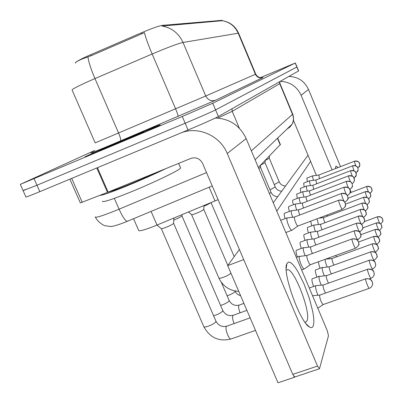 <?xml version="1.0" encoding="UTF-8"?>
<svg xmlns="http://www.w3.org/2000/svg" width="403" height="403" viewBox="0 0 403 403"><rect width="100%" height="100%" fill="white"/><g stroke="black" fill="none" stroke-linecap="round" stroke-linejoin="round"><path stroke-width="0.6" d="M218.099 199.656L153.357 226.557C143.614 230.279 138.697 231.524 138.607 230.279L133.569 218.728M222.068 20.331L162.449 25.349C158.822 25.918 151.84 28.391 141.508 32.764L87.532 56.082C79.069 59.961 75.054 62.258 75.487 62.974M280.382 144.526L258.358 167.462M109.722 146.853C132.481 137.287 159.24 125.64 160.233 124.89C160.394 124.552 151.876 127.998 134.673 135.227C113.233 144.244 87.033 155.623 84.978 156.832C84.076 157.477 92.322 154.153 109.722 146.853C132.481 137.287 159.24 125.64 160.233 124.89C160.394 124.552 151.876 127.998 134.673 135.227C113.233 144.244 87.033 155.623 84.978 156.832C84.076 157.477 92.322 154.153 109.722 146.853M238.652 33.313L238.611 33.222C235.352 26.124 229.896 21.953 222.239 20.709L222.164 20.714C229.624 21.999 234.974 26.175 238.213 33.232L183.012 42.456C177.945 43.589 167.658 47.443 152.148 54.007C148.173 44.627 145.604 37.504 144.44 32.643L91.254 55.69L85.169 57.866C78.691 60.218 75.467 61.966 75.497 63.11M25.313 189.516L23.102 190.634L36.96 185.239L185.168 123.232C198.226 117.777 212.91 111.324 215.575 109.878L296.991 66.948M222.164 20.714L162.117 26.084C171.764 27.772 178.731 33.232 183.012 42.456L205.732 96L255.749 74.127C258.127 78.484 262.378 77.714 261.663 77.774M94.725 150.425L20.306 184.357L182.277 116.472L212.764 103.254L295.218 63.059L260.328 77.663M23.152 190.74L25.893 196.901C25.208 197.53 29.847 195.782 39.811 191.662L188.055 129.983C201.117 124.557 215.761 118.039 218.381 116.497L298.633 70.913M20.336 184.428L23.102 190.634L36.96 185.239L185.168 123.232C198.226 117.777 212.91 111.324 215.575 109.878L296.996 66.963L295.349 62.989M318.778 175.058L312.642 175.889C312.421 176.479 312.723 177.95 313.544 180.302M357.965 168.142L359.874 165.159L359.602 163.376C358.484 161.291 356.781 160.57 354.489 161.21L318.758 175.058L319.473 178.63M269.275 158.228L265.164 160.48L265.013 162.736L260.731 165.023M329.488 257.739L329.886 258.701M335.759 255.452L336.414 256.928M325.286 259.27L325.246 259.361C325.035 260.65 325.609 263.003 326.964 266.413L327.196 266.952M325.72 259.114L332.027 258.63C331.896 259.562 332.314 261.26 333.296 263.723L333.931 265.093M321.131 217.277L321.347 217.847M327.115 215.021L327.553 216.134M323.71 217.585L323.579 217.696C323.428 218.481 323.821 220.048 324.758 222.406L324.878 222.688M317.02 218.824L318.491 224.476M315.922 180.01L309.61 180.866C309.373 181.501 309.69 183.058 310.562 185.541M356.126 172.998L358.181 169.88L357.899 168.046C356.751 165.905 354.998 165.159 352.64 165.814L315.902 180.015L316.657 183.798M102.518 201.137C101.989 202.774 110.82 199.969 129.01 192.72C152.797 183.143 180.106 169.975 180.594 167.996L180.408 167.567M99.884 195.379C102.176 195.425 110.941 192.377 126.184 186.226C141.257 180.045 154.566 174.131 166.112 168.499M126.638 139.448L99.581 150.621L115.112 144.339L144.098 131.796L129.962 137.418L105.102 148.108M101.632 149.644L104.009 148.949M313.378 325.564C312.678 327.659 311.383 328.148 309.489 327.019C300.034 322.607 282.08 272.226 286.81 263.753L288.372 262.026L290.296 262.388L292.679 264.328L295.404 267.718L298.336 272.373L304.27 284.533L309.413 298.578L312.839 311.987L313.68 317.665L313.866 322.274L313.378 325.564M304.9 322.168L305.877 322.153L307.116 320.637C311.071 311.564 293.434 266.741 287.132 269.814L286.286 270.443M181.405 132.748C198.422 126.018 220.124 135.746 227.247 153.488L317.519 366.07L319.478 368.745L328.48 335.79L327.307 330.727L246.162 138.582L227.247 153.488M215.353 118.024C229.579 118.618 239.845 125.474 246.162 138.582M319.478 368.745L294.795 377.012L292.764 374.382L202.623 163.452C199.959 158.575 196.054 156.888 190.916 158.389L107.48 192.392L80.333 202.905L69.875 179.154M335.568 168.53L335.739 166.52C336.107 165.855 336.843 166.212 337.951 167.603M280.271 81.371C289.974 81.789 296.92 86.428 301.117 95.284L332.107 169.875M288.961 76.439C298.064 76.822 304.577 81.164 308.502 89.466L340.49 166.615M349.935 189.4L351.169 192.372M316.415 175.35L293.439 120.28M285.123 218.597C284.256 215.922 283.994 214.2 284.337 213.444L284.533 213.288M289.419 211.424C288.613 208.91 288.367 207.303 288.679 206.613L288.855 206.472M297.424 257.008C296.25 253.754 295.832 251.578 296.17 250.48L296.396 250.263M301.353 248.429C300.265 245.367 299.872 243.336 300.18 242.339L300.386 242.143M305.036 240.415C304.018 237.523 303.655 235.624 303.938 234.712L304.124 234.536M313.655 286.457C312.27 282.901 311.715 280.428 311.993 279.037L312.229 278.77M293.449 204.714C292.694 202.346 292.462 200.845 292.749 200.21L292.91 200.084M297.233 198.422L296.719 194.08M300.794 192.513L300.3 188.438M304.149 186.947L303.681 183.113M307.318 181.703L306.869 178.091M308.491 232.904C307.544 230.173 307.197 228.395 307.459 227.559L307.635 227.398M311.746 225.856L310.688 221.207M316.97 277.062C315.68 273.702 315.161 271.39 315.418 270.126L315.635 269.884M320.078 268.272C318.874 265.088 318.39 262.922 318.627 261.774L318.672 261.683M294.417 376.941L294.286 377.334L277.984 382.79L227.695 265.602L239.387 249.482M273.269 202.764L308.018 155.22M294.286 377.334L293.908 376.447M276.806 211.147L310.592 161.391M227.695 265.602L243.724 259.628M320.793 224.224L313.972 225.116C313.725 226.174 314.219 228.31 315.458 231.529M363.602 217.429C365.919 215.409 366.816 214.139 366.287 213.625L365.969 211.918C364.735 209.62 362.846 208.809 360.307 209.484L320.652 224.345C320.491 225.171 320.894 226.798 321.856 229.231L322.042 229.66M312.894 185.259L306.396 186.136C306.139 186.826 306.476 188.483 307.403 191.098M350.716 170.64L312.874 185.259L313.67 189.284M260.514 167.346L258.812 168.53M309.685 190.826L302.98 191.727C302.708 192.478 303.066 194.241 304.053 197.007M348.64 175.819L309.559 190.911C309.373 191.531 309.69 192.931 310.506 195.112M306.275 196.745L299.358 197.672C299.056 198.493 299.439 200.372 300.492 203.298M346.429 181.325L306.139 196.84C305.932 197.52 306.27 199.011 307.146 201.319M370.82 251.855C370.478 252.958 373.526 260.67 374.13 260.232C376.75 257.975 377.737 256.57 377.087 256.006L376.76 254.434C375.465 252.036 373.49 251.18 370.82 251.855L329.407 266.736L322.244 267.652C322.017 269.013 322.601 271.461 323.997 274.982L324.334 275.753M329.382 266.741L329.241 266.912C329.095 267.894 329.528 269.657 330.541 272.206L331.296 273.803M326.45 275.551L319.04 276.498C318.793 277.939 319.393 280.483 320.838 284.13L321.297 285.163M369.224 260.288C368.861 261.466 371.994 269.416 372.639 268.952C375.903 267.355 375.818 264.428 375.702 264.58L375.359 262.958C374.024 260.479 371.979 259.587 369.224 260.288L326.269 275.748C326.108 276.79 326.551 278.624 327.594 281.254L328.5 283.113M181.914 215.746L181.904 215.907C180.947 216.834 178.423 218.139 174.338 219.811L173.784 220.023M367.511 269.31C367.128 270.574 370.357 278.775 371.042 278.282C374.427 276.639 374.337 273.602 374.216 273.758L373.863 272.08C372.483 269.516 370.362 268.594 367.511 269.31L323.292 284.976L315.912 285.656L315.62 285.954C315.348 287.485 315.957 290.14 317.453 293.913L318.058 295.243M323.256 284.986L323.09 285.193C322.914 286.301 323.367 288.216 324.45 290.936L325.523 293.082M173.597 223.217L173.587 223.393C172.57 224.39 169.94 225.756 165.698 227.488C162.998 228.521 161.522 228.904 161.265 228.632L156.999 225.086M319.901 295.082L319.68 295.318C319.488 296.497 319.952 298.497 321.075 301.318C322.017 303.464 322.743 304.532 323.266 304.517L323.297 304.502M317.69 231.287L310.653 232.204C310.381 233.367 310.909 235.644 312.234 239.044M361.592 224.37L361.718 224.411C364.206 222.34 365.168 221.015 364.614 220.436L364.287 218.678C363.012 216.305 361.063 215.464 358.438 216.159L317.539 231.418C317.363 232.289 317.771 233.982 318.768 236.49L319.03 237.085M314.385 238.818L307.111 239.76C306.814 241.039 307.383 243.477 308.809 247.069L308.809 247.069M356.448 223.282C356.015 224.264 359.179 232.234 359.834 231.811C362.403 229.67 363.4 228.305 362.826 227.705L362.488 225.887C361.169 223.438 359.159 222.567 356.448 223.282L314.219 238.959C314.028 239.886 314.446 241.644 315.478 244.238L315.821 245.019M310.834 246.863L303.328 247.835C303.006 249.19 303.585 251.729 305.061 255.442L305.157 255.663M310.854 246.858L310.673 247.019C310.461 247.996 310.889 249.83 311.957 252.51L312.406 253.507M210.744 202.739C209.53 203.656 207.258 204.795 203.943 206.155M203.752 209.293L203.747 209.454C202.81 210.391 200.271 211.706 196.14 213.394C193.369 214.456 191.838 214.854 191.551 214.592L188.463 212.003M307.051 255.472L299.273 256.474C298.93 257.915 299.52 260.565 301.046 264.413C302.381 267.446 303.429 268.962 304.189 268.972L304.305 268.902M307.076 255.472L306.874 255.648C306.648 256.686 307.086 258.595 308.189 261.376C309.151 263.572 309.897 264.675 310.431 264.685L304.24 268.952M302.638 203.052L295.495 204.004C295.172 204.905 295.575 206.91 296.709 210.018M344.071 187.194L302.492 203.152C302.27 203.903 302.628 205.495 303.57 207.938M298.759 209.782L291.369 210.759C291.021 211.756 291.455 213.902 292.669 217.197M341.558 193.465L298.598 209.892C298.356 210.719 298.744 212.431 299.756 215.021M294.583 216.98L286.961 217.988C286.568 219.247 287.127 221.776 288.629 225.569C289.994 228.662 291.067 230.234 291.848 230.279L291.984 230.199M294.608 216.98L294.432 217.106C294.17 218.013 294.583 219.837 295.671 222.577C296.653 224.814 297.419 225.957 297.968 225.997L298.008 225.982M151.095 211.424L157.019 225.076M90.801 54.642L91.254 55.69M221.71 20.215L221.937 20.755M162.449 25.349L162.752 26.054M141.508 32.764L141.962 33.822M209.147 187.219L215.026 200.961M277.44 138.259L280.241 144.944M178.005 116.527C178.247 115.842 177.446 113.283 175.602 108.855L152.148 54.007L90.055 80.701C77.235 86.454 71.271 89.612 72.162 90.181L95.179 142.899L205.732 96C207.973 100.13 211.278 101.526 215.64 100.196L120.547 140.864C98.574 150.178 85.144 155.573 93.42 151.81M87.945 56.934C88.615 61.966 90.952 69.175 94.962 78.565L118.603 133.04C120.432 137.448 121.081 140.058 120.547 140.864M255.749 74.132L238.611 33.222L238.213 33.232L255.411 74.283C257.114 77.452 259.658 78.514 263.043 77.472L215.64 100.196M261.925 77.814L263.043 77.472M34.104 178.806L39.811 191.662M182.277 116.472L188.055 129.983M212.764 103.254L218.381 116.497M295.218 63.059L298.517 71.014M95.279 216.819C95.043 218.119 101.319 216.245 114.099 211.207L119.061 209.172L114.341 198.367M239.362 128.265L232.204 111.324L217.776 118.099M127.56 221.237L127.328 221.333C125.388 221.035 122.638 216.985 119.061 209.172L206.532 172.595M251.336 150.833L292.513 114.356L279.717 83.673L232.204 111.324L232.022 108.755M286.951 129.121L289.928 127.066L292.104 124.164C293.691 120.981 293.827 117.711 292.513 114.356L292.679 113.994M279.949 83.466L279.717 83.673L279.596 81.754M380.659 223.877C382.638 221.902 383.369 220.733 382.85 220.381L382.568 219.025C381.46 216.96 379.762 216.23 377.465 216.834C377.616 218.32 378.341 220.421 379.646 223.131M377.465 216.834L377.53 216.733C380.382 216.859 381.903 217.323 382.094 218.114L382.85 220.381L382.659 221.61M370.15 193.324C371.833 191.511 372.468 190.458 372.05 190.176L371.768 188.654C370.669 186.609 368.992 185.889 366.73 186.503C366.75 187.466 367.314 189.229 368.433 191.798M366.73 186.503L366.79 186.433C369.616 186.539 371.118 186.982 371.299 187.758L372.05 190.176L371.702 191.621M354.489 161.21C354.439 161.92 354.907 163.472 355.899 165.875M354.544 161.155C357.416 161.25 358.942 161.684 359.118 162.459L359.874 165.159L359.269 166.892M279.203 181.834L274.267 184.609M379.419 230.345C381.581 228.32 382.387 227.101 381.832 226.677L381.54 225.287C380.402 223.161 378.649 222.411 376.291 223.025C376.493 224.783 377.289 227.04 378.684 229.796M376.291 223.025L376.362 222.919C379.268 223.035 380.83 223.509 381.052 224.335L381.832 226.677L381.636 227.937M378.085 237.201C380.452 235.135 381.339 233.856 380.749 233.352L380.452 231.921C379.278 229.735 377.475 228.954 375.047 229.589C375.359 231.826 376.261 234.274 377.747 236.939M375.047 229.589L375.122 229.468C378.105 229.589 379.712 230.078 379.938 230.924L380.749 233.352L380.553 234.642M373.727 236.556L373.808 236.425C376.886 236.556 378.538 237.065 378.77 237.936L379.606 240.44L379.299 238.964C378.085 236.712 376.231 235.906 373.727 236.556C374.342 239.845 375.374 242.465 376.835 244.409C379.294 242.289 380.215 240.964 379.606 240.44L379.399 241.76M372.322 243.961L372.407 243.82C375.541 243.936 377.243 244.455 377.515 245.377L378.387 247.976L378.069 246.455C376.82 244.132 374.901 243.301 372.322 243.961C371.994 244.989 374.956 252.48 375.525 252.066C378.059 249.88 379.016 248.52 378.387 247.976L378.18 249.326M368.674 198.83C370.488 196.961 371.173 195.863 370.73 195.531L370.443 193.969C369.314 191.863 367.586 191.128 365.264 191.757C365.294 192.841 365.909 194.73 367.108 197.425M365.264 191.757L365.325 191.677C368.307 191.818 369.858 192.281 369.984 193.072L370.73 195.531L370.377 197.012M367.098 204.664C369.062 202.739 369.808 201.591 369.334 201.208L369.042 199.601C367.879 197.435 366.1 196.674 363.708 197.319C363.753 198.558 364.428 200.588 365.717 203.409M363.708 197.319L363.778 197.233C366.841 197.379 368.438 197.863 368.569 198.679L369.334 201.208L368.977 202.724M365.41 210.85C367.541 208.88 368.357 207.671 367.858 207.228L367.551 205.57C366.352 203.344 364.524 202.558 362.06 203.218C362.136 204.664 362.871 206.855 364.267 209.797M362.06 203.218L362.131 203.122C365.264 203.263 366.906 203.757 367.062 204.608L367.858 207.228L367.491 208.779M352.64 165.814C352.585 166.61 353.099 168.278 354.166 170.822M352.701 165.754C355.401 165.734 356.897 166.096 357.189 166.842L357.874 167.915L358.181 169.88L357.562 171.653M275.239 186.921L270.015 189.868M97.435 167.683L108.13 192.13C111.485 191.36 118.296 188.891 128.567 184.73C139.085 180.423 148.838 176.141 157.825 171.874M292.764 374.382L317.519 366.07M107.48 192.392L96.791 167.955M71.694 178.398L82.232 202.331M308.502 89.466L301.117 95.284M360.307 209.484C360.433 211.232 361.254 213.62 362.776 216.648M360.388 209.384C363.592 209.525 365.284 210.039 365.461 210.915L366.287 213.625L365.909 215.217M354.166 178.146L356.383 174.887L356.096 172.998C354.912 170.791 353.104 170.026 350.675 170.696C350.63 171.597 351.184 173.391 352.338 176.086M350.675 170.696L350.741 170.63C353.763 170.726 355.375 171.184 355.577 172.016L356.383 174.887L355.753 176.705M271.043 192.312L269.411 193.626M352.076 183.617L353.27 182.771L354.161 181.446L354.479 180.201L354.177 178.257C352.957 175.98 351.094 175.189 348.595 175.879C348.555 176.912 349.159 178.856 350.419 181.713M348.595 175.879L348.666 175.809C351.779 175.91 353.441 176.388 353.653 177.244L354.479 180.201L353.834 182.065M349.839 189.44C352.021 187.551 352.887 186.357 352.449 185.854L352.141 183.854C350.877 181.506 348.958 180.685 346.379 181.395C346.348 182.594 347.023 184.71 348.399 187.743M346.379 181.395L346.459 181.315C349.391 181.295 351.023 181.693 351.351 182.504L352.121 183.713L352.449 185.854L351.794 187.768M370.921 251.699C374.155 251.83 375.913 252.369 376.19 253.321L377.087 256.006L376.876 257.391M235.075 291.042L234.949 291.671C233.816 292.88 231.639 294.104 228.425 295.354L227.116 295.787M369.329 260.111C375.873 260.142 374.594 262.459 375.173 262.444L375.702 264.58L375.485 266.005M229.106 300.406L228.969 301.096C227.776 302.381 225.519 303.661 222.204 304.94L220.592 305.454M221.287 282.246L229.186 300.598C231.508 304.618 234.853 306.119 239.221 305.086L238.813 305.519C238.369 307.076 238.788 309.504 240.072 312.814M367.632 269.118C374.992 269.411 373.284 272.176 373.737 271.677L374.216 273.758L373.994 275.219M222.728 310.401L222.582 311.161C221.328 312.521 218.985 313.861 215.56 315.181L213.61 315.781M181.934 215.837L222.819 310.612C225.232 314.768 228.692 316.325 233.201 315.277L232.753 315.745C232.264 317.458 232.717 320.058 234.108 323.559M365.677 278.987L365.808 278.77C368.78 278.599 370.679 279.148 371.495 280.428L372.13 281.445L372.624 283.601L372.256 281.868C370.825 279.214 368.629 278.251 365.677 278.987C365.269 280.347 368.594 288.825 369.329 288.291C371.38 287.465 372.473 285.903 372.624 283.601L372.397 285.107M215.907 321.085L215.751 321.926C214.426 323.377 211.988 324.783 208.452 326.138C205.545 327.12 203.983 327.251 203.767 326.531L161.321 228.692M173.622 223.317L216.008 321.327C218.517 325.624 222.098 327.241 226.758 326.173L226.269 326.687C224.859 329.216 229.131 340.041 231.115 338.973C219.101 341.925 210.018 337.86 203.878 326.778M358.438 216.159C358.715 218.577 359.693 221.237 361.36 224.139M358.529 216.048C361.839 216.199 363.582 216.733 363.763 217.64L364.614 220.436L364.231 222.068M356.544 223.156C359.657 223.176 361.375 223.62 361.692 224.486L362.483 225.766L362.826 227.705L362.438 229.378M354.318 230.894L354.428 230.758C357.924 230.919 359.778 231.483 359.99 232.45L360.917 235.478L360.569 233.599C359.204 231.065 357.118 230.163 354.318 230.894C353.859 231.952 357.118 240.173 357.819 239.72C360.478 237.513 361.511 236.098 360.917 235.478L360.519 237.196M352.036 239.055L352.157 238.898C355.481 238.949 357.29 239.402 357.577 240.253L358.494 241.689L358.872 243.805L358.509 241.86C357.093 239.236 354.937 238.299 352.036 239.055C351.547 240.193 354.907 248.681 355.658 248.198C358.413 245.916 359.486 244.45 358.872 243.805L358.463 245.573M230.904 273.078L230.768 273.274C229.503 274.534 227.111 275.848 223.584 277.229C220.612 278.277 219.031 278.508 218.829 277.914L191.596 214.643M347.441 195.646C349.804 193.707 350.751 192.453 350.288 191.883L349.965 189.818C348.66 187.39 346.681 186.544 344.016 187.269C344.011 188.715 344.772 191.037 346.293 194.241M344.016 187.269L344.102 187.183C347.396 187.294 349.159 187.798 349.391 188.71L349.945 189.672L350.288 191.883L349.618 193.843M344.802 202.19L344.963 202.241C347.457 200.246 348.459 198.941 347.975 198.321L347.643 196.185C346.298 193.682 344.248 192.8 341.492 193.551C341.558 195.43 342.449 198.034 344.162 201.364M341.492 193.551L341.588 193.455C344.993 193.571 346.817 194.1 347.054 195.042L347.628 196.034L347.975 198.321L347.29 200.336M338.792 200.271L338.893 200.165C342.117 200.15 343.91 200.593 344.278 201.49L345.144 202.85L345.502 205.218L345.154 203.006C343.759 200.417 341.638 199.505 338.792 200.271C338.223 201.188 341.623 209.706 342.379 209.273C344.963 207.207 346.006 205.857 345.502 205.218L344.802 207.288M222.028 20.241L222.229 20.724M277.662 138.048L280.433 144.652M212.23 185.929L124.527 222.471C116.407 225.529 111.566 226.839 109.999 226.41L105.208 225.756C104.563 225.997 97.798 222.325 95.466 217.252M298.643 70.933L296.996 66.963M255.094 159.729L292.104 124.164C292.578 123.464 294.618 119.837 292.724 114.099L279.964 83.507L279.778 81.648M377.53 216.733L364.413 221.6M366.79 186.433L350.111 192.775M306.824 178.111L312.713 175.819M269.269 158.298L269.416 156.082M269.28 158.258L279.229 181.889C280.417 184.418 282.488 185.783 285.44 185.974M376.362 222.919L362.816 227.922M375.122 229.468L360.887 234.702M373.808 236.425L358.605 241.986M372.407 243.82L332.158 258.474M375.525 252.066L375.067 252.233M365.325 191.677L347.98 198.251M363.778 197.233L345.487 204.14M362.131 203.122L323.685 217.59L318.874 218.124M303.63 183.133L309.685 180.786M265.028 162.696L275.269 186.987C276.493 189.586 278.619 190.987 281.657 191.193M180.594 167.996L178.62 163.401M306.245 323.931L309.489 327.019M286.206 268.519L286.81 263.753M335.538 167.749L335.689 166.646M307.595 227.413L314.139 224.955M300.25 188.458L306.476 186.05M260.509 167.431L260.66 165.094M260.524 167.391L271.073 192.382C272.337 195.057 274.529 196.503 277.652 196.719M296.668 194.105L303.076 191.632M292.855 200.105L299.459 197.566M240.631 295.742C237.982 294.946 236.153 293.434 235.151 291.213M315.609 269.894L322.445 267.416M374.13 260.232L373.354 260.509M239.221 305.086L243.916 303.399M312.209 278.78L319.267 276.236M372.639 268.952L371.48 269.365M233.201 315.277L246.903 310.365M309.272 288.024L315.861 285.667M181.904 215.907L181.975 214.703M371.042 278.282L369.4 278.861M226.758 326.173L250.122 317.861M319.886 295.082L312.526 295.737M365.808 278.77L319.866 295.092M173.587 223.393L173.894 218.058M231.115 338.973L255.502 330.395M323.287 304.507L317.796 308.209M369.329 288.291L323.266 304.517M304.084 234.551L310.834 232.027M300.346 242.158L307.308 239.568M359.834 231.811L359.541 231.916M296.356 250.278L303.545 247.618M354.428 230.758L310.824 246.868M211.066 202.608L234.193 256.64M357.819 239.72L357.254 239.926M238.747 291.349C229.544 290.749 222.935 286.337 218.91 278.095M296.341 257.406L299.515 256.237M352.157 238.898L307.041 255.477M203.747 209.454L203.978 205.555M203.777 209.384L227.821 265.426M301.62 269.904L304.189 268.972M355.658 248.198L310.431 264.685M288.8 206.492L295.611 203.888M284.468 213.313L291.5 210.633M280.669 220.29L287.107 217.847M338.863 200.18L294.578 216.985M285.843 232.536L291.848 230.279M298.003 225.987L291.898 230.264M342.379 209.273L297.968 225.997"/></g></svg>
